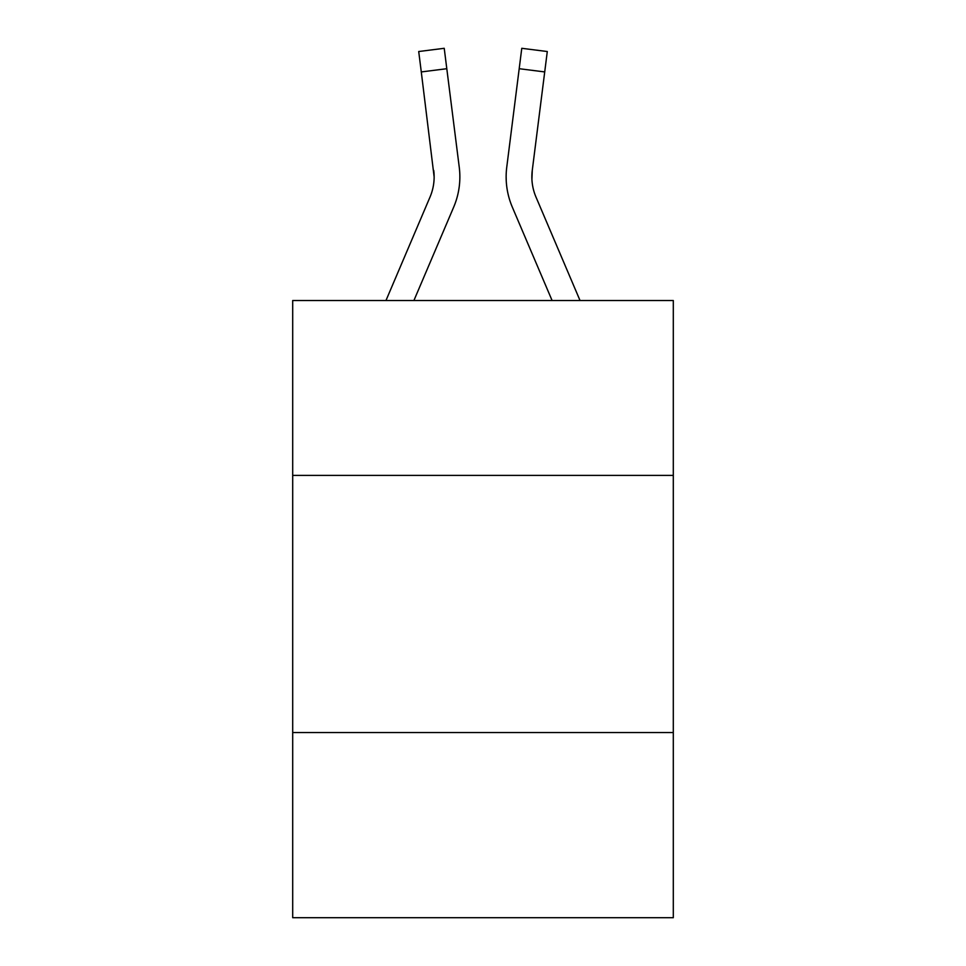 <?xml version="1.0" encoding="UTF-8"?>
<svg xmlns="http://www.w3.org/2000/svg" width="966" height="966" viewBox="0 0 966 966"><rect width="100%" height="100%" fill="white"/><g stroke="black" fill="none" stroke-linecap="round" stroke-linejoin="round"><path stroke-width="1.45" d="M292.698 475.393L673.302 475.393L673.302 300.523L292.698 300.523L292.698 917.7L673.302 917.7L673.302 732.542L292.698 732.542M673.302 732.542L673.302 475.393M413.907 300.523L453.694 207.098A77.147 77.147 0 0 0 459.248 167.203L446.799 68.707L421.285 71.931L418.713 51.524L444.227 48.3L446.799 68.707M459.852 176.838L459.852 177.478M458.862 164.123L459.248 167.203M552.093 300.523L512.306 207.098A77.147 77.147 0 0 1 506.752 167.203L521.773 48.3L547.287 51.524L544.715 71.931L519.201 68.707M580.035 300.523L535.973 197.028A51.427 51.427 0 0 1 532.266 170.427L531.916 179.386L532.266 170.427L531.916 179.386L532.266 170.427L531.916 179.386L532.266 170.427L531.916 179.386L532.266 170.427L531.916 179.386L532.266 170.427L531.916 179.386L532.266 170.427L531.916 179.386L532.266 170.427L531.916 179.386L532.266 170.427L531.916 179.386L532.266 170.427L544.715 71.931M385.965 300.523L430.027 197.028A51.427 51.427 0 0 0 434.145 176.971L421.285 71.931M430.027 197.028A51.427 51.427 0 0 0 434.145 176.971A51.427 51.427 0 0 1 430.027 197.028A51.427 51.427 0 0 0 434.145 176.971A51.427 51.427 0 0 1 430.027 197.028A51.427 51.427 0 0 0 434.145 176.971A51.427 51.427 0 0 1 430.027 197.028A51.427 51.427 0 0 0 434.145 176.971A51.427 51.427 0 0 1 430.027 197.028A51.427 51.427 0 0 0 433.734 170.427L434.145 176.971M535.973 197.028A51.427 51.427 0 0 1 531.855 176.971L532.266 170.427L531.855 176.971A51.427 51.427 0 0 0 535.973 197.028A51.427 51.427 0 0 1 531.855 176.971A51.427 51.427 0 0 0 535.973 197.028A51.427 51.427 0 0 1 531.855 176.971A51.427 51.427 0 0 0 535.973 197.028A51.427 51.427 0 0 1 531.855 176.971A51.427 51.427 0 0 0 535.973 197.028M506.232 180.642L506.148 176.838M506.752 167.203L507.138 164.123"/></g></svg>
